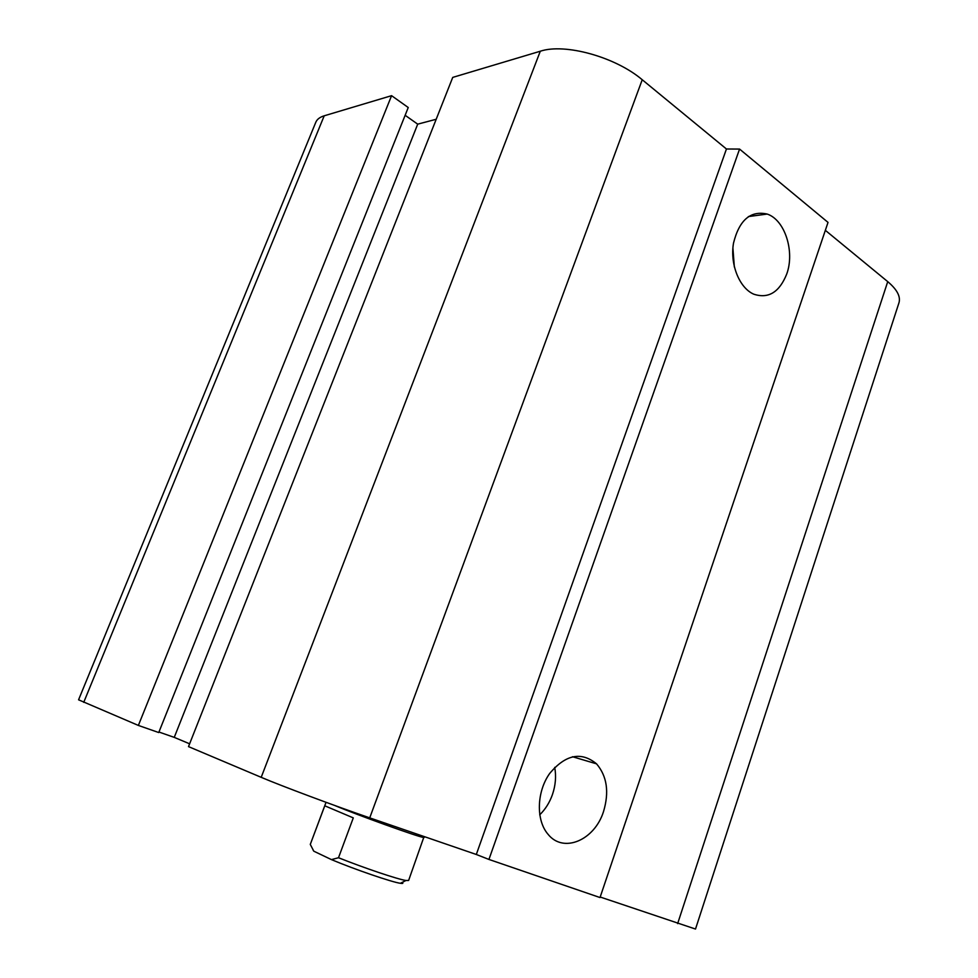 <?xml version="1.0" encoding="UTF-8"?>
<svg xmlns="http://www.w3.org/2000/svg" width="978" height="978" viewBox="0 0 978 978"><rect width="100%" height="100%" fill="white"/><g stroke="black" fill="none" stroke-linecap="round" stroke-linejoin="round"><path stroke-width="1.47" d="M786.74 273.999C779.393 292.288 768.39 299.011 753.732 294.17C739.38 287.972 729.82 264.28 733.512 243.094C739.27 220.026 750.505 210.356 767.192 214.06C784.906 219.891 794.967 251.566 786.74 273.999M734.344 266.994L732.901 247.96M603.536 811.52C594.673 840.09 563.524 853.684 548.083 834.332C535.883 820.371 536.58 791.911 549.636 773.525C565.565 754.515 581.201 751.287 596.543 763.842C607.02 776.165 609.343 792.058 603.536 811.52M539.709 814.833C545.369 809.319 549.624 802.547 552.46 794.515C555.577 785.31 556.335 776.251 554.709 767.363M828.024 222.397L600.015 897.547L488.939 859.442L739.564 149.072L828.024 222.397M540.296 51.223L261.199 777.327L188.509 746.617L452.728 77.396L540.296 51.223C564.856 42.971 615.492 56.944 642.228 79.744L726.446 148.998L476.31 854.479L488.939 859.442M825.346 230.331L887.731 281.64C897.022 289.488 900.775 296.53 898.978 302.764L695.505 929.051L600.199 897.022M405.136 115.282L417.704 124.157L174.243 737.375L189.622 743.806M391.579 95.673L408.242 107.519L158.742 732.546L138.375 725.431L78.57 699.808L315.784 122.311C317.006 119.316 319.818 117.152 324.207 115.807L391.579 95.673L138.375 725.431M417.704 124.157L436.2 119.267M261.199 777.327C281.358 785.921 335.393 806.129 369.721 817.865L476.31 854.479M726.446 148.998L739.564 149.072M158.949 732.021L174.243 737.375M353.29 817.889L338.498 857.73L331.456 859.613L313.804 851.19L310.283 844.417L324.782 805.799L353.29 817.889M313.058 849.98L313.804 851.19M331.456 859.613C354.513 869.344 391.995 882.18 400.369 883.293C402.875 883.684 403.498 883.366 402.227 882.364M310.283 844.417L326.041 802.315M423.865 837.107L408.621 880.457L405.968 880.493C397.74 879.295 363.963 867.938 338.498 857.73M424.183 837.437L423.474 837.437C418.804 837.131 356.836 814.845 334.806 805.505M642.228 79.744L369.721 817.865M887.731 281.64L677.644 923.611M324.207 115.807L83.729 702.351M767.192 214.06L748.39 216.578M596.556 763.842L572.509 756.727M400.369 883.293L405.968 880.493M423.474 837.437L424.391 836.642"/></g></svg>
